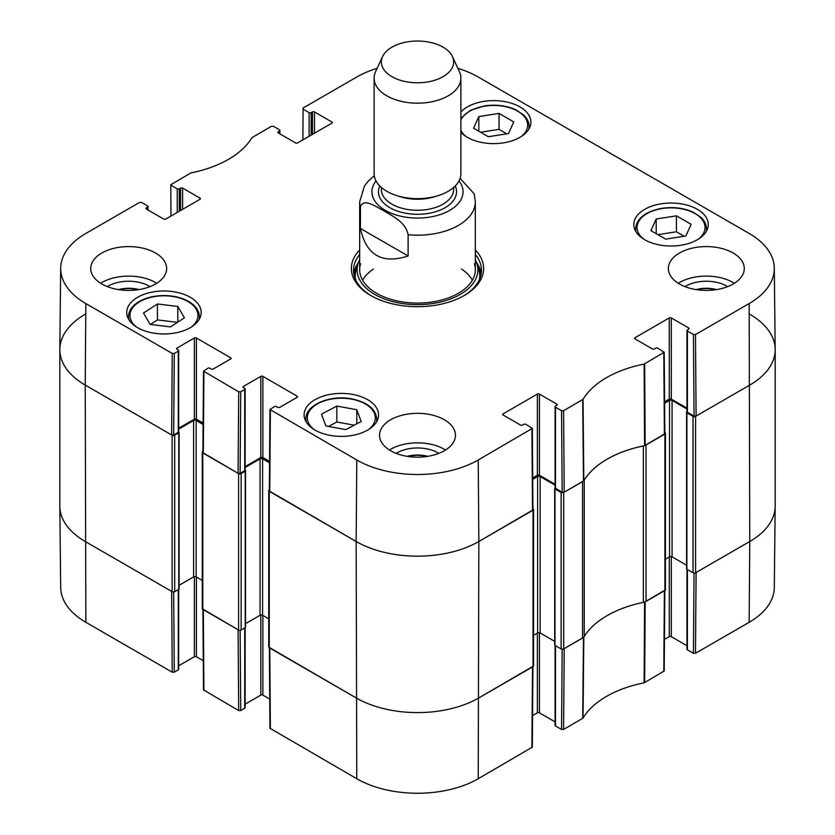 <?xml version="1.0" encoding="UTF-8"?>
<svg xmlns="http://www.w3.org/2000/svg" width="835" height="835" viewBox="0 0 835 835"><rect width="100%" height="100%" fill="white"/><g stroke="black" fill="none" stroke-linecap="round" stroke-linejoin="round"><path stroke-width="1.25" d="M562.164 649.223L561.548 729.446L563.594 729.446L583.049 718.09A98.457 56.843 180 0 1 644.119 682.832L664.211 671.006L664.827 590.543M561.548 729.446L555.515 725.959L555.515 645.685M555.098 645.434L555.098 725.365A1.451 0.835 0 0 0 555.515 725.959M555.098 721.878L539.42 712.829L539.42 632.732M537.375 633.139L537.375 712.829A1.451 0.835 180 0 1 539.42 712.829M537.375 712.829L532.563 715.595M269.35 647.803L269.955 728.266L356.775 778.731A85.88 49.589 0 0 0 478.225 778.731L532.323 747.148L532.939 666.685M269.736 699.083L262.868 695.117L262.868 615.426M260.823 615.019L260.823 695.117A1.451 0.835 180 0 1 262.868 695.117M260.823 695.117L245.146 704.166M244.718 627.972L244.718 708.247A1.451 0.835 0 0 0 245.146 707.663L245.146 627.732M244.718 708.247L240.73 710.554L240.125 630.331M202.895 609.435L203.5 689.898L238.685 710.554L240.73 710.554M203.281 660.715L196.413 656.748L196.413 577.068M194.367 576.651L194.367 656.748A1.451 0.835 180 0 1 196.413 656.748M194.367 656.748L178.69 665.798M178.262 589.604L178.262 669.879A1.451 0.835 0 0 0 178.69 669.294L178.69 589.364M178.262 669.879L174.275 672.185L173.67 591.963M172.229 672.185L171.624 591.378L85.233 541.497A86.746 50.09 180 0 1 59.828 506.396L60.694 587.558A85.88 49.589 0 0 0 85.848 622.305L172.229 672.185L174.275 672.185M749.152 622.305A85.88 49.589 0 0 0 774.306 587.558L775.172 506.396A86.746 50.09 180 0 1 749.767 541.497L696.098 572.486L695.482 653.294L749.152 622.305L749.767 541.497A86.746 50.09 0 0 0 775.183 506.083L775.183 349.667A86.746 50.09 180 0 1 749.767 385.081A86.746 50.09 0 0 0 775.172 349.354L774.306 268.202A85.88 49.589 180 0 1 749.152 303.564L695.482 334.553L693.436 334.553L694.052 416.07L696.098 416.07L749.767 385.081L695.586 416.362A1.806 1.044 180 0 1 693.029 416.362L686.892 412.824A1.085 0.626 180 0 1 686.892 411.937L687.028 411.853M694.042 573.081L693.436 653.294L695.482 653.294M693.436 653.294L687.403 649.818L687.403 569.543M686.986 569.293L686.986 649.223A1.451 0.835 0 0 0 687.403 649.818M686.986 645.737L671.298 636.677L671.298 556.58M669.263 556.997L669.263 636.677A1.451 0.835 180 0 1 671.298 636.677M669.263 636.677L664.451 639.453M664.827 590.199L644.589 602.108A97.591 56.342 0 0 0 643.868 602.244M238.685 710.554L238.079 629.747L202.895 609.091M532.939 666.34L478.841 697.924A86.746 50.09 180 0 1 356.159 697.924L269.34 647.459M584.062 636.781A97.591 56.342 0 0 0 583.811 637.199L564.209 648.628L563.594 729.446M488.298 136.721L473.57 128.225L478.82 116.587L499.038 113.414L513.765 121.92L508.515 133.558L488.298 136.721M460.878 111.942A37.231 21.491 180 0 1 502.753 101.275A37.231 21.491 180 0 1 530.893 122.119A37.231 21.491 180 0 1 507.91 141.981A37.231 21.491 180 0 1 467.339 137.316A37.231 21.491 180 0 1 460.878 132.295M170.476 326.882L150.102 324.408L143.495 313L157.429 303.971L177.803 306.445L184.42 317.853L170.476 326.882M644.724 239.728A37.231 21.491 180 0 1 633.817 224.531A37.231 21.491 180 0 1 671.048 203.03A37.231 21.491 180 0 1 708.278 224.531A37.231 21.491 180 0 1 685.295 244.384A37.231 21.491 180 0 1 644.724 239.728M137.629 327.675A37.231 21.491 180 0 1 126.722 312.478A37.231 21.491 180 0 1 163.952 290.987A37.231 21.491 180 0 1 201.183 312.478A37.231 21.491 180 0 1 178.199 332.34A37.231 21.491 180 0 1 137.629 327.675M170.977 216.046L170.789 184.744L190.881 172.918A98.457 56.843 0 0 0 251.951 137.66L271.406 126.315L273.452 126.315L279.485 129.79A1.451 0.835 180 0 1 279.902 130.385A1.451 0.835 180 0 1 279.485 130.97L279.485 133.631M171.217 185.339L177.239 188.814L177.239 212.424M179.285 211.245L179.285 188.814A1.451 0.835 180 0 1 177.239 188.814M179.285 188.814L180.569 188.084L180.569 210.514M182.614 209.334L182.614 188.084A1.451 0.835 0 0 0 180.569 188.084M182.614 188.084L199.993 198.114L199.993 199.294A1.451 0.835 0 0 0 200.41 198.709A1.451 0.835 0 0 0 199.993 198.114M199.993 199.294L165.737 219.073A1.451 0.835 0 0 1 163.702 219.073L146.313 209.032L146.313 207.852A1.451 0.835 0 0 0 145.895 208.447A1.451 0.835 0 0 0 146.313 209.032M146.313 207.852L147.597 207.111L147.597 209.773M174.275 353.445L178.262 351.138L178.262 432.3L173.67 434.962L174.275 353.445L172.229 353.445L85.848 303.564A85.88 49.589 180 0 1 60.694 268.202A85.88 49.589 180 0 1 85.848 233.445L139.518 202.456L141.564 202.456L147.597 205.932A1.451 0.835 180 0 1 148.014 206.527A1.451 0.835 180 0 1 147.597 207.111M176.989 349.218L176.989 348.038A1.451 0.835 0 0 0 176.561 348.633A1.451 0.835 0 0 0 176.989 349.218L178.262 349.959A1.451 0.835 180 0 1 178.69 350.554A1.451 0.835 180 0 1 178.262 351.138M176.989 348.038L194.367 338.008L194.367 419.17A1.451 0.835 180 0 1 196.413 419.17L196.413 338.008A1.451 0.835 0 0 0 194.367 338.008M196.413 338.008L230.658 357.777L230.658 358.956A1.451 0.835 0 0 0 231.086 358.372A1.451 0.835 0 0 0 230.658 357.777M230.658 358.956L213.28 368.997A1.451 0.835 0 0 1 211.234 368.997L209.961 368.256A1.451 0.835 180 0 0 207.915 368.256L203.5 371.147L202.895 452.664L238.079 473.32L240.115 473.32L240.73 391.813L238.685 391.813L203.5 371.147M240.73 391.813L244.718 389.507L244.718 470.669A1.451 0.835 0 0 0 245.146 470.074L245.146 388.912A1.451 0.835 180 0 1 244.718 389.507M243.444 387.586L243.444 386.407A1.451 0.835 0 0 0 243.016 387.002A1.451 0.835 0 0 0 243.444 387.586L244.718 388.327A1.451 0.835 180 0 1 245.146 388.912M243.444 386.407L260.823 376.376L260.823 457.538A1.451 0.835 180 0 1 262.868 457.538L262.868 376.376A1.451 0.835 0 0 0 260.823 376.376M262.868 376.376L297.114 396.145L297.114 397.324A1.451 0.835 0 0 0 297.542 396.74A1.451 0.835 0 0 0 297.114 396.145M297.114 397.324L279.735 407.365A1.451 0.835 0 0 1 277.69 407.365L276.416 406.624A1.451 0.835 180 0 0 274.371 406.624L269.955 409.515L269.34 491.022L356.159 541.497A86.746 50.09 0 0 0 478.841 541.497L532.939 509.914L532.323 428.397L478.225 459.981A85.88 49.589 180 0 1 356.775 459.981L269.955 409.515M503.119 415.037L503.119 413.857A1.451 0.835 0 0 0 502.701 414.442A1.451 0.835 0 0 0 503.119 415.037L520.508 425.067A1.451 0.835 0 0 0 522.553 425.067L523.827 424.337A1.451 0.835 180 0 1 525.873 424.337L532.323 428.397M503.119 413.857L537.375 394.078L537.375 475.24A1.451 0.835 180 0 1 539.42 475.24L539.42 394.078A1.451 0.835 0 0 0 537.375 394.078M539.42 394.078L556.799 404.119L556.799 405.299A1.451 0.835 0 0 0 557.216 404.704A1.451 0.835 0 0 0 556.799 404.119M556.799 405.299L555.515 406.029A1.451 0.835 180 0 0 555.098 406.624A1.451 0.835 180 0 0 555.515 407.219L561.548 410.695L562.164 492.212L564.209 492.212L583.811 480.772A97.591 56.342 180 0 1 644.589 445.681L664.827 433.772L664.211 352.255L644.119 364.081A98.457 56.843 0 0 0 583.049 399.339L563.594 410.695L561.548 410.695M635.007 338.895L635.007 337.716A1.451 0.835 0 0 0 634.59 338.3A1.451 0.835 0 0 0 635.007 338.895L652.385 348.926A1.451 0.835 0 0 0 654.431 348.926L655.715 348.185A1.451 0.835 180 0 1 657.761 348.185L664.211 352.255M635.007 337.716L669.263 317.937L669.263 399.099A1.451 0.835 180 0 1 671.298 399.099L671.298 317.937A1.451 0.835 0 0 0 669.263 317.937M671.298 317.937L688.687 327.967L688.687 329.157A1.451 0.835 0 0 0 689.105 328.562A1.451 0.835 0 0 0 688.687 327.967M688.687 329.157L687.403 329.888A1.451 0.835 180 0 0 686.986 330.483A1.451 0.835 180 0 0 687.403 331.067L693.436 334.553M457.862 68.313A85.88 49.589 180 0 1 478.225 77.018L749.152 233.445A85.88 49.589 180 0 1 774.306 268.202M302.865 139.904L303.095 108.007L356.775 77.018A85.88 49.589 180 0 1 377.138 68.313M303.095 109.197L309.127 112.673L309.127 136.282M311.173 135.103L311.173 112.673A1.451 0.835 180 0 1 309.127 112.673M311.173 112.673L312.447 111.942L312.447 134.362M314.492 133.182L314.492 111.942A1.451 0.835 0 0 0 312.447 111.942M314.492 111.942L331.881 121.973L331.881 123.152A1.451 0.835 0 0 0 332.299 122.557A1.451 0.835 0 0 0 331.881 121.973M331.881 123.152L297.625 142.921A1.451 0.835 0 0 1 295.58 142.921L278.201 132.89L278.201 131.711A1.451 0.835 0 0 0 277.784 132.306A1.451 0.835 0 0 0 278.201 132.89M278.201 131.711L279.485 130.97M359.666 249.968A66.142 38.191 0 0 0 370.73 295.507A66.142 38.191 0 0 0 464.27 295.507A66.142 38.191 0 0 0 475.334 249.968M101.849 283.994A37.951 21.908 180 0 1 90.723 268.505A37.951 21.908 180 0 1 128.684 246.586A37.951 21.908 180 0 1 166.635 268.505A37.951 21.908 180 0 1 143.202 288.743A37.951 21.908 180 0 1 101.849 283.994M390.665 450.743A37.951 21.908 180 0 1 379.549 435.254A37.951 21.908 180 0 1 417.5 413.335A37.951 21.908 180 0 1 455.451 435.254A37.951 21.908 180 0 1 432.029 455.492A37.951 21.908 180 0 1 390.665 450.743M679.481 283.994A37.951 21.908 180 0 1 668.365 268.505A37.951 21.908 180 0 1 706.316 246.586A37.951 21.908 180 0 1 744.277 268.505A37.951 21.908 180 0 1 720.845 288.743A37.951 21.908 180 0 1 679.481 283.994M315.004 430.088A37.231 21.491 180 0 1 304.107 414.891A37.231 21.491 180 0 1 341.338 393.389A37.231 21.491 180 0 1 378.568 414.891A37.231 21.491 180 0 1 355.585 434.743A37.231 21.491 180 0 1 315.004 430.088M696.776 289.714A24.027 13.871 180 0 1 715.856 289.714M119.144 289.714A24.027 13.871 180 0 1 138.224 289.714M407.96 456.463A24.027 13.871 180 0 1 427.04 456.463M506.782 133.83L499.038 129.352L480.542 132.254M499.038 113.414L499.038 129.352M478.82 116.587L478.82 131.252M177.803 306.445L177.803 322.133M177.479 322.352L157.429 319.909L150.425 324.45M157.429 303.971L157.429 319.909M665.672 239.134L650.945 230.637L656.195 219L676.423 215.827L691.15 224.333L685.89 235.961L665.672 239.134M684.168 236.232L676.423 231.765L657.928 234.666M676.423 215.827L676.423 231.765M656.195 219L656.195 233.664M325.869 425.944L321.485 414.191L336.839 406.06L356.806 409.734L361.179 421.487L345.826 429.618L325.869 425.944M356.806 409.734L356.806 423.804M354.186 425.192L336.839 421.999L328.479 426.424M336.839 406.06L336.839 421.999M358.413 262.597A63.982 36.938 0 0 0 353.769 273.525M481.231 273.525A63.982 36.938 0 0 0 476.587 262.597M359.666 259.768A60.381 34.861 0 0 0 358.058 263.651A60.381 34.861 0 0 0 389.548 300.694A60.381 34.861 0 0 0 460.2 294.442A60.381 34.861 0 0 0 476.942 263.651A60.381 34.861 0 0 0 475.334 259.768M360.574 263.797A57.834 33.39 0 0 0 390.728 299.285A57.834 33.39 0 0 0 458.394 293.294A57.834 33.39 0 0 0 474.426 263.797M472.401 280.174A57.834 33.39 0 0 0 461.557 269.037M373.443 269.037A57.834 33.39 0 0 0 362.599 280.174M694.052 416.07L687.403 412.229L687.403 331.067M686.986 330.483L686.986 411.645A1.451 0.835 0 0 0 687.403 412.229M686.986 408.148L671.298 399.099M669.263 399.099L664.587 401.802M562.164 492.212L555.515 488.371L555.515 407.219M555.098 406.624L555.098 487.786A1.451 0.835 0 0 0 555.515 488.371M555.098 484.29L539.42 475.24M537.375 475.24L532.699 477.944M269.569 461.4L262.868 457.538M260.823 457.538L245.146 466.588M244.718 470.669L240.115 473.32M203.114 423.032L196.413 419.17M194.367 419.17L178.69 428.219M178.262 432.3A1.451 0.835 0 0 0 178.69 431.716L178.69 350.554M60.694 268.202L59.828 349.354A86.746 50.09 0 0 0 85.233 385.081L171.624 434.962L173.67 434.962M727.682 286.614A29.089 16.794 0 0 0 726.888 286.144A29.089 16.794 0 0 0 684.961 286.614M696.077 289.599A24.027 13.871 180 0 1 716.566 289.599M734.372 283.263A37.951 21.908 0 0 0 678.26 283.263M150.039 286.614A29.089 16.794 0 0 0 149.246 286.144A29.089 16.794 0 0 0 107.318 286.614M118.434 289.599A24.027 13.871 180 0 1 138.923 289.599M156.74 283.263A37.951 21.908 0 0 0 100.628 283.263M438.855 453.363A29.089 16.794 0 0 0 438.072 452.894A29.089 16.794 0 0 0 396.145 453.363M407.25 456.348A24.027 13.871 180 0 1 427.75 456.348M445.556 450.013A37.951 21.908 0 0 0 389.444 450.013M475.334 254.477A63.982 36.938 180 0 1 481.482 270.279A63.982 36.938 180 0 1 463.498 295.945M371.502 295.945A63.982 36.938 180 0 1 353.518 270.279A63.982 36.938 180 0 1 359.666 254.477M408.117 256.001C382.086 264.371 366.2 255.197 360.438 228.477L360.438 207.226C362.964 197.206 376.209 206.871 384.277 211.025C392.335 216.181 405.58 221.807 408.117 234.75L408.117 256.001L360.438 228.477M408.117 234.75A57.834 33.39 180 0 0 475.334 201.799L474.144 193.783L460.085 178.356M443.061 47.157A36.145 20.865 180 0 1 452.424 56.54A36.145 20.865 180 0 1 417.5 82.78A36.145 20.865 180 0 1 382.576 56.54A36.145 20.865 180 0 1 408.117 41.76A36.145 20.865 180 0 1 443.061 47.157M452.424 56.54L459.417 71.685A43.378 25.04 180 0 1 460.878 78.125A43.378 25.04 180 0 1 417.5 103.175A43.378 25.04 180 0 1 374.122 78.125A43.378 25.04 180 0 1 375.583 71.685L382.576 56.54M460.878 78.125L460.878 173.607A43.378 25.04 180 0 1 417.5 198.646A43.378 25.04 180 0 1 374.122 173.607L374.122 78.125M749.767 314.252A86.746 50.09 180 0 1 775.183 349.667M686.579 412.375L686.579 568.802A1.085 0.626 0 0 0 686.892 569.24L693.029 572.789A1.806 1.044 0 0 0 695.586 572.789L749.767 541.497L749.152 303.564M686.986 409.035L672.071 400.424A1.806 1.044 0 0 0 669.513 400.424L664.597 403.263M665.443 559.199L669.513 556.851A1.806 1.044 180 0 1 672.071 556.851L686.579 565.222M664.817 432.54L664.91 432.593A1.806 1.044 180 0 1 665.443 433.334A1.806 1.044 180 0 1 664.91 434.075L646.039 444.961L646.039 601.388L664.91 590.491A1.806 1.044 0 0 0 665.443 589.75L665.443 433.334M643.868 445.827A7.233 4.175 180 0 1 643.367 445.942A97.591 56.342 0 0 0 584.26 480.062A7.233 4.175 180 0 1 584.062 480.365M582.569 638.034L582.569 481.618L563.698 492.504A1.806 1.044 180 0 1 561.141 492.504L555.004 488.966A1.085 0.626 180 0 1 554.691 488.527L554.691 644.944A1.085 0.626 0 0 0 555.004 645.382L561.141 648.931A1.806 1.044 0 0 0 563.698 648.931L582.569 638.034A7.233 4.175 0 0 0 584.26 636.489A97.591 56.342 180 0 1 643.367 602.369A7.233 4.175 0 0 0 646.039 601.388M554.691 488.527A1.085 0.626 180 0 1 555.004 488.078L555.15 488.005M555.098 485.177L540.182 476.566A1.806 1.044 0 0 0 537.625 476.566L532.709 479.405M533.555 635.341L537.625 632.993A1.806 1.044 180 0 1 540.182 632.993L554.691 641.364M532.928 508.682L533.033 508.745A1.806 1.044 180 0 1 533.555 509.475A1.806 1.044 180 0 1 533.033 510.216L478.841 541.497A86.746 50.09 180 0 1 356.159 541.497L269.256 491.324A1.806 1.044 180 0 1 268.724 490.594A1.806 1.044 180 0 1 269.256 489.853L269.35 489.79M268.724 490.594L268.724 647.01A1.806 1.044 0 0 0 269.256 647.751L356.159 697.924A86.746 50.09 0 0 0 478.841 697.924L533.033 666.633A1.806 1.044 0 0 0 533.555 665.902L533.555 509.475M269.559 462.872L262.607 458.864A1.806 1.044 0 0 0 260.05 458.864L245.146 467.475M245.553 623.661L260.05 615.28A1.806 1.044 180 0 1 262.607 615.28L268.724 618.818M245.093 470.293L245.229 470.376A1.085 0.626 180 0 1 245.229 471.253L241.138 473.622A1.806 1.044 180 0 1 238.591 473.622L202.801 452.956A1.806 1.044 180 0 1 202.268 452.226A1.806 1.044 180 0 1 202.801 451.484L202.905 451.432M202.268 452.226L202.268 608.642A1.806 1.044 0 0 0 202.801 609.383L238.591 630.039A1.806 1.044 0 0 0 241.138 630.039L245.229 627.68A1.085 0.626 0 0 0 245.553 627.231L245.553 470.815M203.103 424.504L196.162 420.496A1.806 1.044 0 0 0 193.605 420.496L178.69 429.106M179.097 585.293L193.605 576.912A1.806 1.044 180 0 1 196.162 576.912L202.268 580.45M178.638 431.925L178.773 432.008A1.085 0.626 180 0 1 178.773 432.895L174.692 435.254A1.806 1.044 180 0 1 172.135 435.254L85.233 385.081A86.746 50.09 180 0 1 59.817 349.667A86.746 50.09 180 0 1 85.233 314.252M59.817 349.667L59.817 506.083A86.746 50.09 0 0 0 85.233 541.497L172.135 591.671A1.806 1.044 0 0 0 174.692 591.671L178.773 589.312A1.085 0.626 0 0 0 179.097 588.873L179.097 432.446M644.589 602.108L644.119 682.832M644.672 682.633L645.142 601.899M583.049 718.09L583.811 637.199M583.467 637.512L582.705 718.403M664.399 590.783L663.783 671.591M532.521 666.935L531.905 747.742M270.383 728.851L269.768 648.043M356.775 459.981L356.159 541.497L356.775 778.731M85.848 303.564L85.233 385.081L85.848 622.305M203.928 690.482L203.312 609.675M478.225 459.981L478.841 541.497L478.225 778.731M460.878 119.927A33.974 19.612 180 0 1 484.759 106.139A33.974 19.612 180 0 1 521.677 113.967A33.974 19.612 180 0 1 521.061 136.679M466.274 136.679A33.974 19.612 180 0 1 460.878 130.208M136.564 327.038A33.974 19.612 180 0 1 138.579 302.385A33.974 19.612 180 0 1 185.328 300.183A33.974 19.612 180 0 1 191.351 327.038M198.928 319.836A35.425 20.447 0 0 0 199.377 316.611C199.137 309.868 194.722 304.389 186.153 300.151C179.713 297.156 172.375 295.621 164.151 295.548C153.724 295.621 144.935 297.886 137.796 302.343C131.732 306.372 128.653 311.121 128.527 316.611A35.425 20.447 0 0 0 128.976 319.836M528.649 129.477A35.425 20.447 -0 0 0 529.087 126.252C529.046 122.16 527.24 118.403 523.66 114.979L515.863 109.792C506.48 105.565 496.042 104.26 484.54 105.888L470.251 110.397L460.878 118.226M643.649 239.081A33.974 19.612 180 0 1 662.145 208.552A33.974 19.612 180 0 1 699.062 216.38A33.974 19.612 180 0 1 698.436 239.081M706.024 231.89A35.425 20.447 0 0 0 706.473 228.665C706.431 224.573 704.625 220.816 701.045 217.392L693.248 212.205C683.865 207.978 673.417 206.673 661.915 208.301C645.445 211.485 636.677 218.269 635.623 228.665A35.425 20.447 0 0 0 636.072 231.89M313.939 429.44A33.974 19.612 180 0 1 313.741 406.394A33.974 19.612 180 0 1 351.65 399.151A33.974 19.612 180 0 1 368.726 429.44M376.314 422.249A35.425 20.447 0 0 0 376.752 419.024C375.833 409.025 367.546 402.313 351.911 398.911C330.169 394.412 305.046 405.173 305.913 419.024A35.425 20.447 0 0 0 306.351 422.249M481.043 274.569A63.658 36.75 0 0 0 476.921 263.578M358.079 263.578A63.658 36.75 0 0 0 353.957 274.569M479.394 279.621A62.239 35.936 0 0 0 478.768 269.528L476.942 263.651M358.058 263.651L356.232 269.528A62.239 35.936 0 0 0 355.606 279.621M645.142 445.483L644.672 363.883M644.119 364.081L644.589 445.681M663.783 352.85L664.399 434.367M583.811 480.772L583.049 399.339M582.705 399.662L583.467 481.096M564.209 492.212L563.594 410.695M172.229 353.445L171.624 434.962M203.312 453.259L203.928 371.742M269.768 491.627L270.383 410.11M238.685 391.813L238.079 473.32M531.905 428.992L532.521 510.509M696.098 416.07L695.482 334.553M360.438 207.226A57.834 33.39 180 0 1 359.666 201.799L359.666 269.684M458.989 180.913A45.549 26.292 180 0 1 417.5 218.06A45.549 26.292 180 0 1 376.011 180.913M436.663 196.068A36.145 20.865 180 0 1 398.337 196.068M453.645 187.447L453.645 189.409A36.145 20.865 180 0 1 417.5 210.274A36.145 20.865 180 0 1 381.355 189.409L381.355 187.447M455.221 185.965A39.036 22.535 180 0 1 417.5 214.303A39.036 22.535 180 0 1 379.779 185.965M695.586 572.789L695.586 416.362M693.029 572.789L693.029 416.362M686.892 569.24L686.892 412.824M672.071 556.851L672.071 400.424M669.513 556.851L669.513 400.424M664.91 590.491L664.91 434.075M643.367 602.369L643.367 445.942M584.26 636.489L584.26 480.062M563.698 648.931L563.698 492.504M561.141 648.931L561.141 492.504M555.004 645.382L555.004 488.966M540.182 632.993L540.182 476.566M537.625 632.993L537.625 476.566M533.033 666.633L533.033 510.216M269.256 647.751L269.256 491.324M262.607 615.28L262.607 458.864M260.05 615.28L260.05 458.864M245.229 627.68L245.229 471.253M241.138 630.039L241.138 473.622M238.591 630.039L238.591 473.622M202.801 609.383L202.801 452.956M196.162 576.912L196.162 420.496M193.605 576.912L193.605 420.496M178.773 589.312L178.773 432.895M174.692 591.671L174.692 435.254M172.135 591.671L172.135 435.254M128.527 316.611L128.527 319.095M199.377 316.611L199.377 319.095M529.087 126.252L529.087 128.736M635.623 228.665L635.623 231.149M706.473 228.665L706.473 231.149M305.913 419.024L305.913 421.508M376.752 419.024L376.752 421.508M279.902 133.871L279.902 130.385M148.014 210.013L148.014 206.527M475.334 201.799L475.334 269.684M374.289 175.747L368.099 181.299L364.425 186.059L359.666 201.799"/></g></svg>
